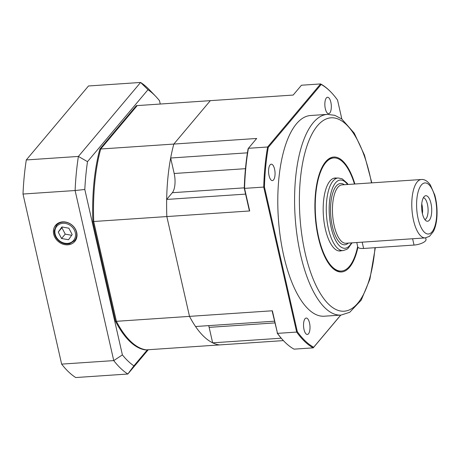 <?xml version="1.0" encoding="UTF-8"?>
<svg xmlns="http://www.w3.org/2000/svg" width="460" height="460" viewBox="0 0 460 460"><rect width="100%" height="100%" fill="white"/><g stroke="black" fill="none" stroke-linecap="round" stroke-linejoin="round"><path stroke-width="0.69" d="M326.991 260.895A56.695 22.063 86.1 0 0 340.831 271.101L341.418 271.061A56.695 22.063 86.1 0 0 357.667 246.462M354.476 184.029A56.695 22.063 86.1 0 0 333.776 157.935L333.184 157.975A56.695 22.063 86.1 0 0 320.844 169.953M357.932 247.25A57.609 22.419 -93.9 0 1 327.204 261.251A57.609 22.419 -93.9 0 1 318.314 237.429A57.609 22.419 -93.9 0 1 321.005 169.573A57.609 22.419 -93.9 0 1 354.89 184M325.329 108.744A8.228 3.203 86.1 0 0 328.635 113.677A8.228 3.203 86.1 0 0 331.28 105.254A8.228 3.203 86.1 0 0 327.526 97.255A8.228 3.203 86.1 0 0 325.329 108.744M269.06 175.668A8.228 3.203 86.1 0 0 272.366 180.602A8.228 3.203 86.1 0 0 275.011 172.172A8.228 3.203 86.1 0 0 271.256 164.18A8.228 3.203 86.1 0 0 269.06 175.668M304.014 329.527A8.228 3.203 86.1 0 0 307.326 334.466A8.228 3.203 86.1 0 0 309.965 326.036A8.228 3.203 86.1 0 0 306.216 318.044A8.228 3.203 86.1 0 0 304.014 329.527M327.457 114.367L310.644 115.506A100.585 39.14 86.1 0 0 278.375 218.5A100.585 39.14 86.1 0 0 324.208 316.216L341.015 315.083A100.585 39.14 -93.9 0 1 300.57 254.765A100.585 39.14 -93.9 0 1 327.457 114.367L334.771 115.328L341.757 118.973L354.223 133.141L364.458 155.095L371.812 182.861M274.459 321.189L195.534 326.519A122.532 47.679 -93.9 0 1 189.508 316.376L272.372 310.776L277.506 333.368L296.666 332.074L263.724 187.076L244.559 188.37L249.694 210.962L166.83 216.562L189.508 316.376L166.83 216.562A122.532 47.679 -93.9 0 1 166.664 199.439L172.322 192.705A14.628 5.692 -93.9 0 0 174.179 173.495L170.666 158.016A122.532 47.679 -93.9 0 1 173.828 144.066L256.691 138.466L248.429 148.292L267.593 146.999L320.62 83.933L301.455 85.226L293.192 95.053L210.329 100.654L173.828 144.066L210.329 100.654L137.212 105.593L100.711 149.005L137.212 105.593L136.373 105.65L99.872 149.063A122.532 47.679 86.1 0 0 92.874 221.559L115.546 321.373A122.532 47.679 86.1 0 0 145.504 349.922L146.343 349.865A122.532 47.679 -93.9 0 1 116.391 321.316L93.713 221.501A122.532 47.679 -93.9 0 1 100.711 149.005L173.828 144.066A122.532 47.679 -93.9 0 0 166.83 216.562L93.713 221.501L116.391 321.316L189.508 316.376A122.532 47.679 -93.9 0 0 219.46 344.925A122.532 47.679 -93.9 0 1 212.652 342.832L209.139 327.359A14.628 5.692 -93.9 0 0 208.69 325.634M340.768 315.1L313.225 347.858L294.066 349.151A135.332 52.658 86.1 0 1 283.837 341.073A135.332 52.658 86.1 0 1 277.506 333.368L272.28 311.592A114.183 37.542 -110.2 0 0 272.372 310.776M277.144 333.023A134.786 52.446 -93.9 0 0 283.389 340.607L146.343 349.865A122.532 47.679 86.1 0 1 116.391 321.316L115.546 321.373M281.209 338.198L212.652 342.832M170.666 158.016L247.428 152.829M245.588 194.108L166.664 199.439M341.849 119.042L337.536 100.061A134.786 52.446 86.1 0 0 331.298 92.477A134.786 52.446 86.1 0 0 321.178 84.473L268.272 147.395A134.786 52.446 86.1 0 0 264.448 186.99L297.315 331.66A134.786 52.446 86.1 0 0 313.674 347.248L340.705 315.1M264.448 186.99L263.724 187.076A135.332 52.658 -93.9 0 1 267.593 146.999L268.272 147.395M248.429 148.292A135.332 52.658 86.1 0 0 244.559 188.37L244.277 188.353A134.786 52.446 -93.9 0 1 248.101 148.758L248.429 148.292M321.178 84.473L320.62 83.933A135.332 52.658 -93.9 0 1 330.849 92.011L331.298 92.477M313.674 347.248L313.225 347.858A135.332 52.658 -93.9 0 1 296.666 332.074L297.315 331.66M249.694 210.962A114.183 37.542 -110.2 0 0 249.147 209.783L244.277 188.353M424.839 219.57A10.971 4.272 86.1 0 0 428.036 208.386A10.971 4.272 86.1 0 0 423.367 197.737M422.395 213.572A12.8 4.979 -93.9 0 1 424.632 196.178A12.8 4.979 -93.9 0 1 431.652 208.144A12.8 4.979 -93.9 0 1 426.305 220.944A12.8 4.979 -93.9 0 1 422.395 213.572M422.418 213.676A10.971 4.272 86.1 0 0 421.757 203.906M425.667 237.866L426.017 239.39A9.143 3.157 167.2 0 1 414.04 245.059L363.613 248.463A9.143 3.157 167.2 0 1 357.753 246.847L356.776 242.529M336.559 178.095A36.576 14.231 86.1 0 0 335.133 178.003A36.576 14.231 86.1 0 0 325.352 229.057A36.576 14.231 86.1 0 0 340.061 250.993A36.576 14.231 86.1 0 0 341.469 250.711M333.776 157.935A56.695 22.063 86.1 0 0 318.619 237.067A56.695 22.063 86.1 0 0 341.418 271.061M53.682 234.128A12.541 10.712 -139.9 0 0 63.279 244.271A12.541 10.712 -139.9 0 0 75.279 240.81A12.541 10.712 -139.9 0 0 72.105 225.147A12.541 10.712 -139.9 0 0 56.126 224.71A12.541 10.712 -139.9 0 0 53.682 234.128M99.872 149.063L100.711 149.005A122.532 47.679 86.1 0 0 93.713 221.501L92.874 221.559M148.258 349.732L127.834 374.026L75.727 377.545A150.874 58.707 -93.9 0 1 61.64 364.119L113.746 360.6L75.106 190.52L23 194.039A150.874 58.707 -93.9 0 1 26.289 159.948L78.395 156.429L140.599 82.455L88.492 85.974L26.289 159.948M61.64 364.119L23 194.039M147.988 89.712L140.599 82.455A150.874 58.707 -93.9 0 1 149.742 90.126L155.71 96.364A143.56 55.861 86.1 0 0 147.988 89.712L87.498 161.655A143.56 55.861 86.1 0 0 84.807 189.491L122.389 354.896A143.56 55.861 86.1 0 0 133.889 365.855L147.401 349.79M84.807 189.491L75.106 190.52A150.874 58.707 -93.9 0 1 78.395 156.429L87.498 161.655M133.889 365.855L127.834 374.026A150.874 58.707 -93.9 0 1 113.746 360.6L122.389 354.896M160.252 104.035L159.488 100.677A143.56 55.861 86.1 0 0 155.71 96.364M68.523 239.735L72.174 234.577L68.862 228.189L61.899 226.958L58.247 232.116L61.559 238.504L68.523 239.735M62.416 227.05L61.922 227.746L65.234 234.134L71.679 235.278M65.234 234.134L61.559 238.504M61.922 227.746L58.247 232.116M371.502 182.879A96.928 37.714 86.1 0 0 318.711 124.361A96.928 37.714 86.1 0 0 305.152 253.08A96.928 37.714 86.1 0 0 344.27 311.196A96.928 37.714 86.1 0 0 374.992 247.693M274.85 322.914L209.139 327.359M245.467 168.676L174.179 173.495M244.294 187.847L172.322 192.705M352.021 242.851L348.122 248.342L346.823 249.331L343.074 250.602A36.392 14.162 -93.9 0 1 328.44 228.781A36.392 14.162 -93.9 0 1 338.169 177.986L342.102 178.767L347.145 183.143L348.076 184.46M347.541 184.5A34.201 13.305 86.1 0 0 332.275 188.761A34.201 13.305 86.1 0 0 331.194 227.769A34.201 13.305 86.1 0 0 351.486 242.886M421.348 179.509L342.01 184.874A29.262 11.385 86.1 0 0 334.19 225.716A29.262 11.385 86.1 0 0 345.954 243.259L425.293 237.9A29.262 11.385 -93.9 0 1 413.523 220.357A29.262 11.385 -93.9 0 1 421.348 179.509C424.379 179.176 427.351 180.935 430.261 184.793L434.798 195.103C436.551 201.537 437.282 208.294 437 215.361C436.707 221.898 435.499 227.286 433.389 231.524L429.513 236.314L425.293 237.9M348.249 243.104A30.722 11.954 -93.9 0 1 332.356 226.389A30.722 11.954 -93.9 0 1 332.488 193.89A30.722 11.954 -93.9 0 1 344.304 184.719M418.111 218.672A25.605 9.965 86.1 0 0 435.574 223.675A25.605 9.965 86.1 0 0 426.357 183.091A25.605 9.965 86.1 0 0 418.111 218.672M363.613 248.463L362.181 242.167M414.04 245.059L412.608 238.757M56.419 225.331A11.885 10.154 40.1 0 1 72.047 225.21A11.885 10.154 40.1 0 1 74.612 240.632L69.805 243.622C66.24 244.45 62.825 243.696 59.553 241.373C55.867 238.464 54.113 234.864 54.297 230.581L56.419 225.331L58.311 223.083M59.794 241.005A10.971 9.373 -139.9 0 0 75.543 235.175A10.971 9.373 -139.9 0 0 60.294 223.859A10.971 9.373 -139.9 0 0 59.794 241.005M375.325 247.675L369.903 279.208L361.238 300.11L349.726 312.294L341.015 315.083M283.389 340.607L283.837 341.073M338.169 177.986L333.724 178.284M343.074 250.602L338.629 250.907M74.612 240.632L76.504 238.383"/></g></svg>
